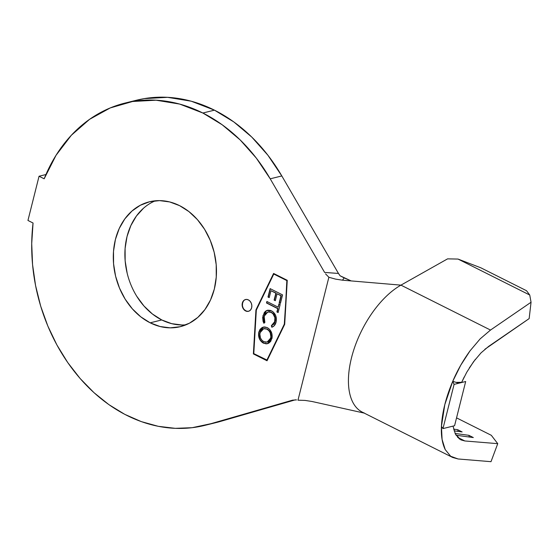 <?xml version="1.0" encoding="UTF-8"?>
<svg xmlns="http://www.w3.org/2000/svg" width="559" height="559" viewBox="0 0 559 559"><rect width="100%" height="100%" fill="white"/><g stroke="black" fill="none" stroke-linecap="round" stroke-linejoin="round"><path stroke-width="0.84" d="M245.694 299.484A6.065 4.786 -103.9 0 0 242.41 304.802A6.065 4.786 -103.9 0 0 245.89 310.867L245.604 310.937A6.065 4.786 76.1 0 1 242.124 304.788A6.065 4.786 76.1 0 1 245.534 299.519A6.065 4.786 76.1 0 1 248.378 299.883L246.484 299.407L244.674 299.848L243.207 301.133L242.327 303.069L242.145 305.361L242.711 307.667L243.92 309.623L245.604 310.937L247.49 311.412L249.307 310.972L250.767 309.686L251.655 307.75L251.829 305.459L251.27 303.16L250.055 301.203L248.378 299.883A6.065 4.786 76.1 0 1 251.857 306.032A6.065 4.786 76.1 0 1 248.448 311.3A6.065 4.786 76.1 0 1 245.604 310.937L245.89 310.867A6.065 4.786 -103.9 0 0 248.601 311.258M136.766 296.298L143.956 305.997L152.39 313.983L161.761 319.951L150.161 322.816A64.32 50.715 76.1 0 1 113.288 257.622A64.32 50.715 76.1 0 1 149.449 201.785A64.32 50.715 76.1 0 1 179.593 205.649L169.663 201.932L159.553 200.618L149.637 201.743L140.316 205.272L131.938 211.064L124.825 218.897L119.249 228.477L115.427 239.427L113.505 251.333L113.561 263.736L115.587 276.16L119.507 288.116L125.167 299.163L132.357 308.861L140.798 316.848L150.161 322.816L160.098 326.526L170.209 327.847L180.117 326.722L189.445 323.193L197.823 317.4L204.936 309.56L210.512 299.987L214.335 289.031L216.249 277.124L216.2 264.728L214.174 252.305L210.254 240.342L204.587 229.302L197.397 219.596L188.956 211.609L179.593 205.649A64.32 50.715 76.1 0 1 216.473 270.836A64.32 50.715 76.1 0 1 180.305 326.673A64.32 50.715 76.1 0 1 150.161 322.816L161.761 319.951A64.32 50.715 -103.9 0 0 185.993 324.807M334.589 273.176L324.611 272.422L270.221 178.81L281.813 175.945A166.023 130.904 -103.9 0 0 214.453 110.158L202.861 113.023A166.023 130.904 76.1 0 1 270.221 178.81L281.813 175.945L338.468 273.449L340.103 275.797L351.157 280.918L344.134 277.893L342.513 280.185L400.95 285.139L342.513 280.185L335.554 279.116L328.867 277.264L297.982 400.195L305.081 400.419L312.041 401.495L364.168 413.087L312.041 401.495L305.081 400.419L297.982 400.195L328.867 277.264L325.555 273.868L328.867 277.264L335.554 279.116L342.548 280.192M284.314 324.129L266.853 360.178L253.786 353.623L256.322 310.091L273.777 274.043L286.844 280.59L284.601 324.059L287.13 280.52L274.071 273.973L287.13 280.52L284.314 324.129L266.853 360.178L284.601 324.059L287.13 280.52L273.777 274.043L256.322 310.091L253.786 353.623L267.139 360.108L284.314 324.129M276.076 322.11L276.405 318.868L275.685 315.576L272.876 311.684L270.388 310.392L267.894 310.196L266.035 310.86L264.344 312.446L262.667 317.435L263.079 321.383L263.841 323.228L264.882 322.438L263.939 319.357L264.54 315.003L265.881 313.012L268.907 311.803L271.115 312.39L273.072 313.892L274.916 317.687L274.616 322.257L273.561 324.185L271.36 325.701L271.814 327.246L274.057 325.911L276.076 322.11C277.019 317.142 275.538 313.396 271.618 310.888L266.706 310.531L262.989 315.542L263.841 323.228L264.882 322.438L264.141 316.226L267.88 311.915L271.115 312.39C274.322 314.403 275.566 317.442 274.839 321.509L271.36 325.701L271.814 327.246C273.987 326.498 275.412 324.786 276.076 322.11M270.116 288.626L267.992 297.011L269.221 297.633L270.968 290.715L275.853 293.175L274.106 300.092L275.321 300.707L277.075 293.789L280.967 295.753L279.2 302.726L280.429 303.348L282.568 294.9L270.116 288.626L267.992 297.011L269.221 297.633L270.968 290.715L275.853 293.175L274.106 300.092L275.321 300.707L277.075 293.789L280.967 295.753L279.2 302.726L280.429 303.348L282.568 294.9L270.116 288.626M278.123 307.15L266.881 301.483L266.503 302.985L277.746 308.652L276.915 311.936L278.123 312.551L280.171 304.459L278.955 303.844L278.123 307.15L279.2 303.97L278.123 307.15L266.881 301.483L266.503 302.985L277.746 308.652L276.915 311.936L278.123 312.551L280.171 304.459L278.955 303.844L278.123 307.15M267.272 327.609L264.617 326.917L262.08 327.574L260.033 329.384L258.817 332.137L258.537 335.351L259.341 338.579L262.157 342.387L266.091 343.883L268.655 343.24L270.717 341.388L272.191 337.028L271.849 333.506L269.641 329.433L267.272 327.609L263.394 327.057L258.817 332.137C257.985 337.049 259.516 340.731 263.408 343.17L267.377 343.743L271.933 338.6C272.722 333.688 271.171 330.027 267.272 327.609M458.687 383.243L452.762 381.28L460.721 365.265L470.042 350.828L480.181 338.852L490.509 330.055L531.05 302.244L529.149 318.602L488.608 346.419L481.033 352.869L473.599 361.652L466.758 372.238L461.573 382.503L464.243 376.92M452.692 457.486L458.121 458.981L491.005 461.678L497.741 443.657L491.305 435.3L497.741 443.657L464.857 440.967L457.576 437.313L464.857 440.967L460.875 439.87L455.403 434.098L453.014 426.112L455.403 434.098L459.407 438.969L464.857 440.967L497.741 443.657L491.005 461.678L458.121 458.981L450.687 456.263L445.23 449.618L442.085 439.451L441.435 426.377L444.803 404.618L452.762 381.28C457.283 370.645 463.048 360.492 470.042 350.828L480.181 338.852L490.509 330.055L400.95 285.139L447.584 258.859L400.95 285.139A72.817 37.146 116.6 0 0 353.106 352.023A72.817 37.146 116.6 0 0 362.33 412.165L452.692 457.486L450.687 456.263L445.23 449.618C442.225 443.378 440.96 435.629 441.435 426.377L442.98 428.592L454.083 384.382L465.682 381.517L454.572 425.727L442.98 428.592L441.435 426.377C442.162 412.388 445.935 397.358 452.762 381.28L454.083 384.382L465.682 381.517L454.572 425.727L442.98 428.592L454.083 384.382L452.762 381.28L456.004 382.356L462.503 382.3M491.305 435.3L456.549 417.866L491.305 435.3M453.608 429.151L457.646 429.689L462.125 431.939L454.083 430.863L462.125 431.939L457.646 429.689L453.608 429.151M455.096 433.463L468.847 435.307L473.319 437.557L456.039 435.237L473.319 437.557L468.847 435.307L455.096 433.463M469.301 367.976L475.353 359.346M484.898 349.263L529.149 318.602L531.05 302.244L529.743 295.026L526.522 290.715L480.838 267.803L526.522 290.715L529.743 295.026L458.045 259.069L529.743 295.026L531.05 302.244L490.509 330.055L400.95 285.139A72.817 37.146 -63.4 0 0 352.54 353.931A72.817 37.146 -63.4 0 0 364.272 413.01M136.193 100.306L144.194 98.629L167.581 97.329L191.255 101.207L214.453 110.158L233.802 121.918L251.76 137.06L267.894 155.22L281.813 175.945L338.468 273.449L324.611 272.422L270.221 178.81L256.301 158.078L240.167 139.925L222.209 124.783L202.861 113.023L179.656 104.072L155.989 100.194L132.602 101.493L110.235 107.936L89.594 119.319L71.328 135.278L56.026 155.318L44.161 178.796L39.053 176.239L45.943 174.534L39.053 176.239L44.161 178.796A166.023 130.904 76.1 0 1 125.055 103.059A166.023 130.904 76.1 0 1 202.861 113.023L214.453 110.158A166.023 130.904 -103.9 0 0 136.655 100.194L125.055 103.059M204.699 425.406L216.291 422.541A166.023 130.904 -103.9 0 0 220.127 421.514L295.452 399.797L220.127 421.514L208.535 424.379L292.525 400.167L208.535 424.379A166.023 130.904 76.1 0 1 204.699 425.406A166.023 130.904 76.1 0 1 33.051 223.013L27.95 220.449L33.051 223.013L31.716 243.633L32.562 264.589L35.566 285.537L40.681 306.136L47.836 326.058L56.899 344.959L67.73 362.546L80.147 378.527L93.947 392.635L108.907 404.646L124.79 414.359L141.322 421.619L158.239 426.307L175.267 428.341L192.121 427.698L216.102 422.59M39.053 176.239L27.95 220.449L39.053 176.239M143.53 208.2L136.417 216.033L130.841 225.612L127.019 236.569L125.097 248.469L125.153 260.871L127.179 273.295M155.353 200.793A64.32 50.715 -103.9 0 0 124.992 258.503A64.32 50.715 -103.9 0 0 161.761 319.951L171.69 323.661L181.801 324.982M296.556 399.895L292.525 400.167L296.556 399.895M273.589 273.449L255.938 309.896L253.381 353.917L267.041 360.772L284.692 324.318L287.256 280.304L273.589 273.449L287.256 280.304L284.692 324.318L267.041 360.772L253.381 353.917L267.125 360.597L253.381 353.917L255.938 309.896L253.667 353.847L255.938 309.896L273.589 273.449M480.838 267.803L458.045 259.069L447.584 258.859L458.045 259.069L480.838 267.803M338.468 273.449L340.103 275.797L344.134 277.893M458.184 431.408L457.646 429.689L458.184 431.408M469.378 437.026L468.847 435.307L469.378 437.026M243.5 301.063L242.613 302.999L242.438 305.291M244.213 309.546L245.89 310.867L247.784 311.342M273.798 273.554L256.225 309.826L273.798 273.554M280.478 303.16L279.2 302.726L281.254 295.683L277.075 293.789L281.254 295.683L279.493 302.657L280.478 303.16M275.37 300.511L274.106 300.092L276.146 293.105L270.968 290.715L276.146 293.105L274.392 300.022L275.37 300.511M269.27 297.437L267.992 297.011L270.353 288.744L268.285 296.941L269.27 297.437M278.172 312.355L276.915 311.936L278.033 308.575L266.503 302.985L267.125 301.601L266.79 302.915L278.033 308.575L277.201 311.866L278.172 312.355M274.909 322.173L273.847 324.115L271.646 325.631L272.1 327.155L271.36 325.701L275.133 321.439C275.853 317.372 274.616 314.333 271.401 312.313L268.02 311.887M264.079 323.046L262.989 315.542L266.706 310.531L267.628 310.245M267.579 310.259L265.7 311.23M264.652 312.341L263.282 315.472L262.982 319.371M263.359 321.285L264.127 323.158M269.193 311.726L271.401 312.313L273.742 314.284M274.755 316.087L275.363 318.784M275.37 319.93L275.133 321.439M267.495 343.708L263.694 343.093C259.802 340.655 258.279 336.979 259.11 332.06L263.568 327.022M263.01 327.197L261.871 327.798M261.095 328.419L259.6 330.6L258.943 332.836L258.831 335.281L259.628 338.509M260.92 340.787L264.351 343.394L267.516 343.701M263.841 328.65L267.174 329.069L269.11 330.537M264.197 328.566L267.691 329.363M266.65 328.839L267.174 329.069C270.339 331.012 271.611 333.989 270.982 337.985L270.43 339.446M270.773 333.45L271.171 335.393M271.192 336.686L270.982 337.985L267.048 342.108L263.792 341.647C260.613 339.683 259.362 336.7 260.047 332.696L263.694 328.685L266.888 329.139C270.053 331.089 271.318 334.058 270.696 338.062L267.202 342.066M269.976 340.179L267.153 342.073M263.792 341.647L261.857 340.165L260.452 337.95L259.83 333.975L261.032 330.495L262.702 329.062L264.749 328.566L266.888 329.139L268.816 330.614L270.221 332.822L270.898 336.777L270.283 339.236L268.013 341.731L265.637 342.206L263.792 341.647"/></g></svg>
